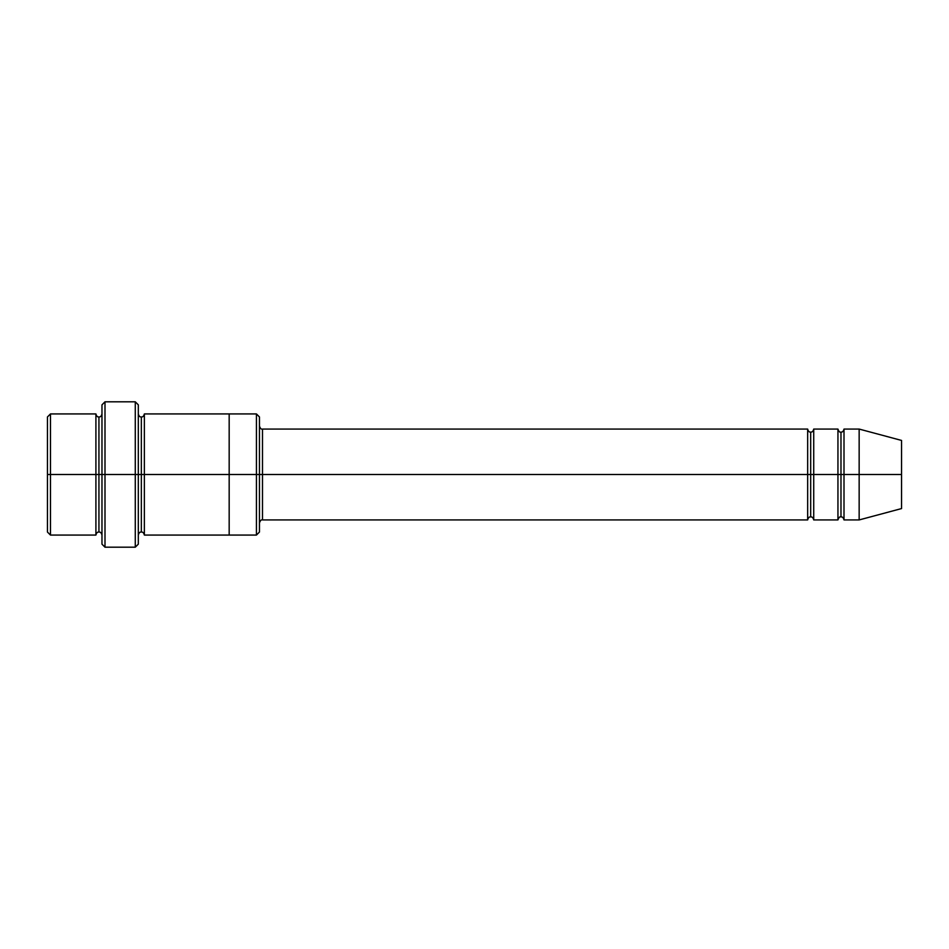 <?xml version="1.0" encoding="UTF-8"?>
<svg xmlns="http://www.w3.org/2000/svg" width="949" height="949" viewBox="0 0 949 949"><rect width="100%" height="100%" fill="white"/><g stroke="black" fill="none" stroke-linecap="round" stroke-linejoin="round"><path stroke-width="0.71" stroke-dasharray="4.75 3.56" d="M262.493 474.5L262.493 519.933L262.493 429.067L262.493 474.5L807.658 474.5L807.658 429.067L807.658 474.5L810.683 474.5L810.683 432.103L810.683 474.5L807.658 474.5L807.658 519.933L807.658 429.067L807.658 474.5L262.493 474.5L262.493 519.933L262.493 429.067L262.493 474.5L259.457 474.5L259.457 522.958L259.457 474.5L259.457 522.958L259.457 474.5L262.493 474.5M101.97 474.5L101.97 544.157L101.97 404.843L101.97 474.5L98.933 474.5L98.933 416.955L98.933 532.045L98.933 474.5L98.933 532.045L98.933 474.5L95.908 474.5L95.908 413.93L95.908 474.5L98.933 474.5L98.933 416.955L98.933 474.5L104.995 474.5L104.995 547.193L104.995 401.807L104.995 474.5L135.28 474.5L135.28 401.807L135.28 474.5L135.28 401.807L135.28 474.5L138.317 474.5L138.317 535.07L138.317 413.93L138.317 544.157L138.317 413.93L138.317 474.5L138.317 413.93L138.317 474.5L141.342 474.5L141.342 416.955L141.342 474.5L138.317 474.5L138.317 404.843L138.317 474.5L104.995 474.5L104.995 401.807L104.995 474.5L101.97 474.5L101.97 404.843L101.97 535.07M259.457 474.5L259.457 532.045L259.457 416.955L259.457 474.5L256.432 474.5L256.432 413.93L256.432 474.5L256.432 413.93L256.432 474.5L229.172 474.5L229.172 413.93L229.172 474.5L229.172 413.93L229.172 474.5L144.367 474.5L144.367 535.07L144.367 413.93L144.367 474.5L229.172 474.5L229.172 535.07L229.172 413.93L229.172 535.07L229.172 474.5L256.432 474.5L256.432 535.07L256.432 474.5L259.457 474.5L259.457 532.045L259.457 426.042M47.45 474.5L47.45 416.955L47.45 532.045L47.45 474.5L50.475 474.5L50.475 413.93L50.475 474.5L47.45 474.5M95.908 474.5L50.475 474.5L50.475 413.93L50.475 474.5L95.908 474.5L95.908 413.93L95.908 474.5M859.153 474.5L859.153 429.067L859.153 474.5L844.005 474.5L844.005 429.067L844.005 519.933L844.005 429.067L844.005 474.5L840.98 474.5L840.98 432.103L840.98 474.5L837.943 474.5L837.943 429.067L837.943 474.5L840.98 474.5L840.98 516.897L840.98 474.5L840.98 516.897L840.98 474.5L859.153 474.5L859.153 429.067L859.153 474.5L901.55 474.5L901.55 440.431L901.55 474.5L859.153 474.5L859.153 519.933L859.153 474.5M837.943 474.5L837.943 519.933L837.943 429.067L837.943 474.5L813.72 474.5L813.72 519.933L813.72 429.067L813.72 474.5L837.943 474.5L837.943 519.933L837.943 474.5M810.683 474.5L810.683 516.897L810.683 474.5L810.683 516.897L810.683 474.5L813.72 474.5L813.72 519.933L813.72 429.067L813.72 474.5L810.683 474.5L810.683 432.103L810.683 474.5M141.342 474.5L141.342 532.045L141.342 474.5L141.342 532.045L141.342 474.5L144.367 474.5L144.367 535.07L144.367 413.93L144.367 474.5L141.342 474.5L141.342 416.955L141.342 474.5M807.658 474.5L807.658 519.933L807.658 474.5M229.172 474.5L229.172 535.07L229.172 474.5M135.28 474.5L135.28 547.193L135.28 474.5M138.317 474.5L138.317 413.93M840.98 474.5L840.98 432.103L840.98 474.5M901.55 474.5L901.55 508.569L901.55 474.5M844.005 474.5L844.005 519.933L844.005 474.5M50.475 474.5L50.475 535.07L50.475 474.5M256.432 474.5L256.432 535.07L256.432 474.5M104.995 474.5L104.995 547.193L104.995 474.5"/><path stroke-width="1.42" d="M262.493 474.5L262.493 519.933L262.493 474.5L259.457 474.5L259.457 416.955L259.457 532.045L259.457 474.5L256.432 474.5L256.432 413.93L256.432 474.5L262.493 474.5L262.493 429.067L262.493 474.5L810.683 474.5L810.683 432.103L810.683 516.897L810.683 474.5L807.658 474.5L807.658 429.067L807.658 519.933L807.658 429.067L807.658 519.933L807.658 474.5L262.493 474.5L262.493 519.933L262.493 474.5M101.97 474.5L101.97 404.843L101.97 474.5L104.995 474.5L104.995 401.807L104.995 474.5L104.995 401.807L104.995 474.5L135.28 474.5L135.28 401.807L135.28 474.5L138.317 474.5L138.317 404.843L138.317 474.5L141.342 474.5L141.342 416.955L141.342 532.045L141.342 474.5L138.317 474.5L138.317 404.843L138.317 544.157L138.317 474.5L135.28 474.5L135.28 401.807L135.28 547.193L135.28 474.5L104.995 474.5L104.995 547.193L104.995 474.5L98.933 474.5L98.933 416.955L98.933 532.045L98.933 474.5L95.908 474.5L95.908 413.93L95.908 474.5L98.933 474.5L98.933 532.045L98.933 416.955L98.933 474.5L101.97 474.5L101.97 544.157L101.97 474.5M47.45 474.5L47.45 416.955L47.45 474.5L50.475 474.5L50.475 413.93L50.475 474.5L50.475 413.93L50.475 474.5L95.908 474.5L95.908 413.93L95.908 535.07L95.908 474.5L95.908 535.07L95.908 474.5L50.475 474.5L50.475 535.07L50.475 474.5L47.45 474.5L47.45 532.045L47.45 474.5M859.153 474.5L859.153 429.067L859.153 474.5L859.153 429.067L859.153 474.5L901.55 474.5L901.55 440.431L901.55 508.569L901.55 474.5L859.153 474.5L859.153 519.933L859.153 474.5L859.153 519.933L859.153 474.5L844.005 474.5L844.005 429.067L844.005 474.5L859.153 474.5M837.943 474.5L840.98 474.5L840.98 432.103L840.98 516.897L840.98 474.5L837.943 474.5L837.943 429.067L837.943 519.933L837.943 429.067L837.943 519.933L837.943 474.5L813.72 474.5L813.72 519.933L813.72 474.5L810.683 474.5L810.683 516.897L810.683 432.103L810.683 474.5L813.72 474.5L813.72 429.067L813.72 474.5L837.943 474.5M840.98 474.5L840.98 516.897L840.98 432.103L840.98 474.5L844.005 474.5L844.005 519.933L844.005 474.5L840.98 474.5M141.342 474.5L141.342 532.045L141.342 416.955L141.342 474.5L144.367 474.5L144.367 535.07L144.367 474.5L141.342 474.5M256.432 474.5L256.432 413.93L256.432 535.07L256.432 474.5L229.172 474.5L229.172 413.93L229.172 474.5L256.432 474.5L256.432 535.07L256.432 474.5M229.172 474.5L229.172 413.93L229.172 535.07L229.172 474.5L144.367 474.5L144.367 413.93L144.367 474.5L229.172 474.5L229.172 413.93L229.172 474.5M813.72 474.5L813.72 519.933L813.72 474.5M144.367 474.5L144.367 535.07L144.367 474.5M844.005 474.5L844.005 429.067L844.005 474.5M50.475 474.5L50.475 535.07L50.475 474.5M135.28 474.5L135.28 547.193L135.28 474.5M104.995 474.5L104.995 547.193L104.995 474.5M901.55 508.569L859.153 519.933L844.005 519.933C843.459 517.751 842.451 516.742 840.98 516.897C839.782 516.481 838.774 517.49 837.943 519.933L813.72 519.933C813.174 517.751 812.154 516.742 810.683 516.897C809.212 516.742 808.204 517.751 807.658 519.933L262.493 519.933C261.295 519.506 260.287 520.515 259.457 522.958M101.97 404.843L104.995 401.807L135.28 401.807L138.317 404.843M259.457 416.955L256.432 413.93L144.367 413.93C143.821 416.113 142.813 417.121 141.342 416.955C139.871 417.121 138.862 416.113 138.317 413.93M47.45 416.955L50.475 413.93L95.908 413.93C96.454 416.113 97.462 417.121 98.933 416.955C100.404 417.121 101.424 416.113 101.97 413.93M101.97 535.07C101.424 532.887 100.404 531.879 98.933 532.045C97.462 531.879 96.454 532.887 95.908 535.07L50.475 535.07L47.45 532.045M901.55 440.431L859.153 429.067L844.005 429.067C843.459 431.249 842.451 432.258 840.98 432.103C839.782 432.519 838.774 431.51 837.943 429.067L813.72 429.067C813.174 431.249 812.154 432.258 810.683 432.103C809.212 432.258 808.204 431.249 807.658 429.067L262.493 429.067C261.295 429.494 260.287 428.485 259.457 426.042M259.457 532.045L256.432 535.07L144.367 535.07C143.821 532.887 142.813 531.879 141.342 532.045C139.871 531.879 138.862 532.887 138.317 535.07M138.317 544.157L135.28 547.193L104.995 547.193L101.97 544.157"/></g></svg>
